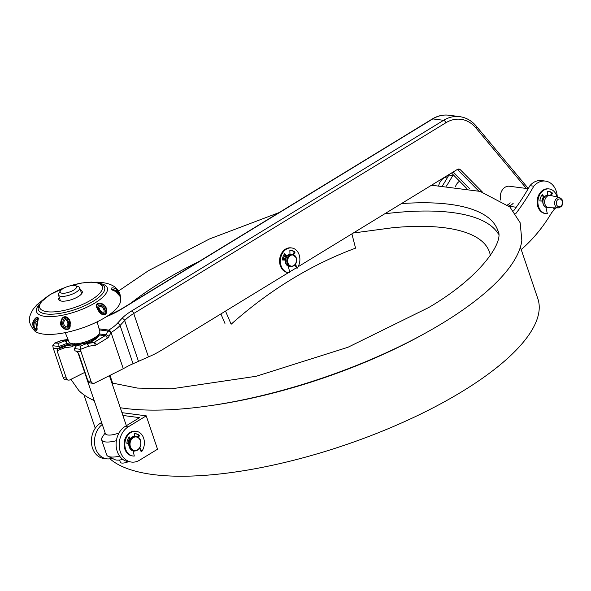 <?xml version="1.0" encoding="UTF-8"?>
<svg xmlns="http://www.w3.org/2000/svg" width="591" height="591" viewBox="0 0 591 591"><rect width="100%" height="100%" fill="white"/><g stroke="black" fill="none" stroke-linecap="round" stroke-linejoin="round"><path stroke-width="0.89" d="M290.846 266.689C295.337 266.12 297.155 263.165 296.305 257.831L292.471 254.337L291.311 254.189A6.228 4.861 97.5 0 0 286.672 256.826A6.228 4.861 97.5 0 0 285.992 263.113A6.228 4.861 97.5 0 0 289.693 266.534L290.846 266.689A6.228 4.861 -82.5 0 1 287.152 263.268A6.228 4.861 -82.5 0 1 287.832 256.974A6.228 4.861 -82.5 0 1 292.471 254.337A6.228 4.861 -82.5 0 1 296.165 257.757M286.716 256.76A4.979 3.886 97.5 0 0 285.734 262.411A4.979 3.886 97.5 0 0 285.911 262.862M288.497 272.658A12.455 9.722 -82.5 0 1 281.094 265.817A12.455 9.722 -82.5 0 1 282.461 253.236A12.455 9.722 -82.5 0 1 291.732 247.961L290.964 247.858A12.455 9.722 -82.5 0 0 281.685 253.133A12.455 9.722 -82.5 0 0 280.326 265.721A12.455 9.722 -82.5 0 0 287.721 272.554L288.497 272.658A12.455 9.722 -82.5 0 0 289.797 272.717L288.349 266.231A6.228 4.861 -82.5 0 1 285.254 260.106L284.478 260.003A6.228 4.861 -82.5 0 1 285.978 255.992L286.753 256.088A6.228 4.861 -82.5 0 1 289.959 254.13L289.863 250.429A9.966 7.772 -82.5 0 1 291.407 250.429A9.966 7.772 -82.5 0 1 295.042 252.217L293.564 254.64M290.151 254.034L289.952 254.012A6.353 4.957 97.5 0 0 289.952 254.004A6.228 4.861 -82.5 0 1 290.151 254.034A6.228 4.861 -82.5 0 1 290.728 254.152M289.117 266.415A6.228 4.861 -82.5 0 1 288.534 266.378A6.228 4.861 -82.5 0 1 288.378 266.356L288.534 266.378M109.926 458.793A230.379 76.756 -18.7 0 0 462.458 391.323A230.379 76.756 -18.7 0 0 537.854 298.721L520.39 247.127M542.789 201.103L539.871 200.977A9.966 7.772 -82.5 0 1 542.279 194.557L544.296 197.084L543.521 196.988A6.228 4.861 97.5 0 0 542.021 200.999L542.789 201.103A6.228 4.861 -82.5 0 0 545.892 207.227L547.332 213.713A12.455 9.722 -82.5 0 1 546.032 213.654L545.264 213.55A12.455 9.722 -82.5 0 1 537.862 206.717A12.455 9.722 -82.5 0 1 539.228 194.129A12.455 9.722 -82.5 0 1 548.5 188.854L549.275 188.957A12.455 9.722 -82.5 0 1 556.67 195.798A12.455 9.722 -82.5 0 1 557.025 197.025M546.032 213.654A12.455 9.722 -82.5 0 1 538.637 206.813A12.455 9.722 -82.5 0 1 540.004 194.232A12.455 9.722 -82.5 0 1 549.275 188.957M555.606 207.862A12.455 9.722 -82.5 0 1 554.823 209.133L554.055 209.037L553.486 207.825M544.296 197.084A6.228 4.861 -82.5 0 1 547.495 195.126L547.406 191.425A9.966 7.772 -82.5 0 1 548.95 191.425A9.966 7.772 -82.5 0 1 552.585 193.213L551.152 195.562M542.021 200.999L539.879 200.91M548.559 191.388A9.966 7.772 -82.5 0 1 551.809 193.109L550.42 195.392M541.947 195.008L543.521 196.988M554.21 207.833L554.823 209.133M552.585 193.213L551.809 193.109M291.732 247.961A12.455 9.722 -82.5 0 1 299.135 254.802A12.455 9.722 -82.5 0 1 297.28 268.137L296.512 268.041L295.027 264.879M284.478 260.003L282.343 259.914M291.023 250.392A9.966 7.772 -82.5 0 1 294.266 252.113L292.87 254.411M284.404 254.012L285.978 255.992M285.254 260.106L282.335 259.981A9.966 7.772 -82.5 0 1 284.736 253.561L286.753 256.088M295.47 264.28L297.28 268.137M295.042 252.217L294.266 252.113M133.263 450.992A7.469 5.829 -82.5 0 1 133.174 450.985L134.297 456.053A12.455 9.722 -82.5 0 1 132.997 455.993L132.229 455.897A12.455 9.722 -82.5 0 1 124.834 449.057A12.455 9.722 -82.5 0 1 126.193 436.476A12.455 9.722 -82.5 0 1 135.465 431.201L136.24 431.297A12.455 9.722 -82.5 0 1 143.635 438.138A12.455 9.722 -82.5 0 1 141.788 451.48L141.02 451.376L139.542 448.237M132.997 455.993A12.455 9.722 -82.5 0 1 125.602 449.16A12.455 9.722 -82.5 0 1 126.969 436.572A12.455 9.722 -82.5 0 1 136.24 431.297M128.794 443.331L126.843 443.25M135.531 433.735A9.966 7.772 -82.5 0 1 138.774 435.449L137.866 436.948M128.912 437.347L130.256 439.039M128.786 443.398L126.843 443.316A9.966 7.772 -82.5 0 1 129.244 436.897L130.589 438.588M134.43 436.232L134.371 433.764A9.966 7.772 -82.5 0 1 135.915 433.772A9.966 7.772 -82.5 0 1 139.55 435.552L138.449 437.355M139.949 447.557L141.788 451.48M139.55 435.552L138.774 435.449M133.935 451.096A7.594 5.925 -82.5 0 1 133.197 451.11M157.531 449.212L139.491 460.226A18.683 14.576 -82.5 0 1 131.416 462.066A18.683 14.576 -82.5 0 1 119.286 446.862A18.683 14.576 -82.5 0 1 128.203 426.865L146.236 415.842L157.531 449.212M131.416 462.066L128.328 461.66A18.683 14.576 -82.5 0 1 116.198 446.456A18.683 14.576 -82.5 0 1 125.115 426.458L139.542 417.645L122.891 415.458M102.273 424.456A18.683 14.576 97.5 0 0 94.678 444.462A18.683 14.576 97.5 0 0 106.712 458.83A18.683 14.576 97.5 0 0 112.083 458.269M106.712 458.83L103.624 458.424A18.683 14.576 -82.5 0 1 91.494 443.213A18.683 14.576 -82.5 0 1 100.411 423.215L101.608 422.484M121.945 412.658L146.236 415.842M127.915 443.294A7.594 5.925 -82.5 0 1 129.747 438.396M134.423 435.981A7.594 5.925 -82.5 0 1 134.837 436.018A7.594 5.925 -82.5 0 1 135.878 436.276M135.782 436.269A7.469 5.829 97.5 0 0 135.59 436.239A7.469 5.829 97.5 0 0 128.89 445.673A7.469 5.829 97.5 0 0 133.647 451.059A7.469 5.829 97.5 0 0 133.839 451.081M128.011 443.302A7.469 5.829 -82.5 0 1 129.813 438.485M134.43 436.106A7.469 5.829 -82.5 0 1 134.822 436.136A7.469 5.829 -82.5 0 1 135.206 436.202M546.461 196.943A6.228 4.861 97.5 0 0 544.769 203.481A6.228 4.861 97.5 0 0 548.692 207.722A6.228 4.861 97.5 0 0 549.12 207.751L558.362 207.906A5.171 4.034 -82.5 0 1 554.794 204.575A5.171 4.034 -82.5 0 1 556.153 198.931A5.171 4.034 -82.5 0 1 559.699 197.69L550.731 195.458A6.228 4.861 97.5 0 0 550.31 195.377A6.228 4.861 97.5 0 0 546.461 196.943M550.31 195.377L548.618 195.156A6.228 4.861 97.5 0 0 544.769 196.722A6.228 4.861 97.5 0 0 543.077 203.26A6.228 4.861 97.5 0 0 547 207.5L548.692 207.722M544.141 197.069A5.607 4.373 97.5 0 0 542.501 201.058M543.816 205.446A5.607 4.373 97.5 0 0 544.311 205.934M546.069 207.382L545.921 207.36A6.228 4.861 97.5 0 0 546.069 207.382A6.228 4.861 97.5 0 0 546.542 207.411M447.793 176.953A11.207 8.747 97.5 0 0 441.669 179.841A11.207 8.747 97.5 0 0 438.685 185.737M548.153 195.119A6.228 4.861 97.5 0 0 547.694 195.03A6.228 4.861 97.5 0 0 547.495 195.008L547.694 195.03M545.619 195.968A5.607 4.373 97.5 0 0 545.013 196.315M210.736 405.596A230.512 76.8 -18.7 0 0 426.192 332.667M351.896 233.873L355.56 248.154A501.234 391.183 97.5 0 0 231.133 324.237L225.511 311.102M224.957 323.425L220.886 313.932M112.755 289.767L117.498 291.429L119.943 296.01M117.89 290.816L112.12 289.427L116.464 292.043L120.365 296.8L118.614 291.755L117.89 290.816L117.498 291.429M118.651 294.141L117.424 292.552L113.435 290.122M118.725 291.636L120.549 296.815L115.334 291.311C105.9 288.142 114.698 285.357 118.725 291.636L118.614 291.755M43.298 299.571L36.782 304.912L33.369 308.849C28.841 316.65 26.824 321.785 34.706 330.945A46.046 15.344 -18.7 0 0 105.168 317.456A46.046 15.344 -18.7 0 0 120.387 301.942L120.549 296.815L120.062 294.569C117.86 286.849 110.399 282.72 97.67 282.18L94.693 282.254M39.353 304.262A37.329 12.433 -18.7 0 0 50.723 316.613A37.329 12.433 -18.7 0 0 95.062 302.873A37.329 12.433 -18.7 0 0 100.492 283.569M97.242 303.744C101.652 302.57 104.762 304.247 106.579 308.775C107.281 311.324 106.727 313.341 104.91 314.84C101.689 315.077 99.148 312.942 97.279 308.45C95.912 306.507 95.897 304.941 97.242 303.744M98.416 309.455C99.975 315.55 108.02 316.554 106.092 308.916L105.612 307.815C103.787 302.104 93.371 302.969 97.788 308.362L98.416 309.455M98.763 308.472C95.424 303.796 103.026 304.335 104.474 308.362L104.888 309.145C107.244 315.335 100.359 314.116 99.214 309.3L98.763 308.472A2.49 0.997 -25.1 0 1 99.362 308.657C99.923 311.871 105.686 314.427 103.75 309.462C103.078 306.559 97.057 304.498 99.362 308.657M60.917 321.423C62.616 312.905 71.415 317.249 70.152 324.555C71.083 333.605 58.406 328.714 60.917 321.423L61.538 321.474L61.479 322.76C60.156 329.194 70.809 332.105 69.635 324.533L69.502 323.343C70.152 317.249 62.587 314.368 61.538 321.474M33.628 320.455C36.066 317.057 37.639 316.37 38.356 318.386L36.878 327.089C38.548 335.363 30.082 326.409 33.628 320.455L33.473 321.947C31.463 327.429 38.038 333.974 36.694 326.853L36.753 325.715C38.201 320.307 38.585 314.087 33.938 320.743M33.369 308.849L36.708 305.303M36.716 305.266L36.191 305.835M34.803 321.534C37.846 316.015 37.75 321.445 36.657 325.368L36.568 326.217C37.093 332.474 32.586 326.683 34.455 322.427L34.803 321.534A2.49 0.724 27.1 0 0 35.696 322.132L36.376 327.251L36.561 326.047A2.49 1.093 -173.2 0 1 36.598 325.907M62.882 321.807C63.422 315.941 68.888 319.096 68.497 323.469L68.615 324.341C69.738 330.82 61.508 327.857 62.823 322.775L62.882 321.807A2.49 0.584 10 0 1 63.961 322.073C62.528 325.464 68.091 329.549 67.839 324.223C68.408 321.201 64.441 317.175 63.961 322.073M65.254 332.637L68.948 341.827A16.289 5.43 -18.7 0 0 72.346 343.689A16.289 5.43 -18.7 0 0 94.434 337.838A16.289 5.43 -18.7 0 0 98.232 334.927A16.289 5.43 -18.7 0 0 99.798 331.388L97.146 321.844M72.346 343.689L75.921 344.228A12.455 4.152 -18.7 0 0 81.196 344.006M85.902 342.839A12.455 4.152 -18.7 0 0 92.809 339.751A12.455 4.152 -18.7 0 0 95.712 337.527L98.232 334.927M59.307 297.517A12.418 4.137 -18.7 0 0 58.731 299.593A12.418 4.137 -18.7 0 0 66.155 300.937A12.418 4.137 -18.7 0 0 78.197 296.616A12.418 4.137 -18.7 0 0 82.26 291.629A12.418 4.137 -18.7 0 0 80.539 290.329M36.568 326.217A2.49 1.093 -173.2 0 1 36.561 326.047L37.366 320.603L35.696 322.132M128.417 461.674A6.228 2.076 161.3 0 1 120.342 462.295L119.567 460.005M62.971 288.644A8.717 2.903 -18.7 0 0 60.422 290.838A8.717 2.903 -18.7 0 0 63.835 293.254A8.717 2.903 -18.7 0 0 73.779 290.063A8.717 2.903 -18.7 0 0 75.596 285.704A8.717 2.903 -18.7 0 0 62.971 288.644M60.422 290.838L58.827 293.247A11.207 3.731 -18.7 0 0 58.435 294.939A11.207 3.731 -18.7 0 0 65.136 296.157A11.207 3.731 -18.7 0 0 76.003 292.257A11.207 3.731 -18.7 0 0 79.667 287.751A11.207 3.731 -18.7 0 0 78.33 286.65L75.596 285.704M77.739 351.977L105.383 433.639A11.207 3.731 -18.7 0 0 119.072 432.885M105.139 432.908L102.199 437.347A16.777 5.592 -18.7 0 0 101.615 439.874A16.777 5.592 -18.7 0 0 116.39 440.679M101.615 439.874L106.698 454.885A16.777 5.592 -18.7 0 0 108.079 456.289L114.772 459.599A11.207 3.731 -18.7 0 0 122.839 459.429M108.079 456.289A16.777 5.592 -18.7 0 0 119.633 456.149M449.788 174.057A18.092 14.125 97.5 0 0 449.226 174.648A18.092 14.125 97.5 0 0 448.879 175.047L452.736 175.557A224.159 174.936 -82.5 0 1 446.449 186.091M453.334 174.884A18.092 14.125 97.5 0 0 453.09 175.15A18.092 14.125 97.5 0 0 452.736 175.557M448.879 175.047A224.159 174.936 -82.5 0 1 442.4 185.877M557.276 197.084A18.092 14.125 97.5 0 0 545.441 181.097L541.578 180.587A18.092 14.125 97.5 0 0 530.29 185.279A18.092 14.125 97.5 0 0 529.935 185.685L533.799 186.187A224.159 174.936 -82.5 0 1 515.67 213.794M521.225 249.594A149.434 116.626 97.5 0 0 533.392 237.648A149.434 116.626 97.5 0 0 551.662 212.679A18.092 14.125 97.5 0 0 552.024 212.287A18.092 14.125 97.5 0 0 554.351 209.074M545.441 181.097A18.092 14.125 97.5 0 0 534.153 185.788A18.092 14.125 97.5 0 0 533.799 186.187M529.935 185.685A224.159 174.936 -82.5 0 1 513.557 210.957M120.276 407.731A236.925 78.935 -18.7 0 0 443.139 322.804A236.925 78.935 -18.7 0 0 521.838 240.515L520.161 222.763L509.967 207.064L480.136 191.395L434.813 185.648L430.876 185.611M70.927 379.348L78.78 390.481A236.925 78.935 -18.7 0 0 94.183 400.558M508.762 205.949A9.966 7.772 97.5 0 0 513.239 203.201M507.551 204.892A9.966 7.772 97.5 0 0 510.151 202.794M466.691 188.389L451.487 173.015M285.305 255.142A6.353 4.957 97.5 0 0 283.215 259.951M133.064 363.812L120.091 325.478A37.359 12.448 161.3 0 1 111.042 332.526L123.268 368.695L129.392 365.371L148.422 356.912A124.531 97.19 97.5 0 0 161.291 350.345L288.445 272.65M289.62 271.934L296.394 267.789M298.137 266.726L457.353 169.432A3.738 2.918 -82.5 0 1 458.971 169.063A3.738 2.918 -82.5 0 1 460.396 169.794L482.426 192.068M528.206 188.706L509.42 186.246A9.966 7.772 97.5 0 0 500.762 200.054M469.978 188.994L453.164 171.996M457.353 169.432L478.673 190.996M77.347 345.632L80.435 346.038L86.404 343.703L83.316 343.305A2.49 1.943 97.5 0 1 83.678 343.208L86.766 343.607L93.496 342.61L90.408 342.204L83.678 343.208A2.49 1.522 -98.4 0 0 83.412 343.208A2.49 2.49 0 0 0 82.873 343.349L82.873 343.349A2.49 1.433 68.7 0 1 83.316 343.305L76.328 345.905L74.363 348.535L74.592 349.724A1.248 0.717 -111.3 0 0 75.596 351.01L76.372 351.113L78.677 353.566L87.926 380.885A3.738 2.918 -82.5 0 0 90.142 382.938L93.23 383.345A3.738 2.918 -82.5 0 1 91.014 381.291L81.004 351.719L76.372 351.113M81.004 351.719L80.539 349.347L74.363 348.535M66.436 345.779L58.834 348.756A1.248 0.717 -111.3 0 1 58.612 348.779L53.212 348.069L52.747 345.705L54.712 343.068L58.819 343.201L58.923 346.511L52.747 345.705M58.834 348.756A1.248 0.717 -111.3 0 0 59.152 347.7L58.923 346.511L66.798 343.445A2.49 1.433 68.7 0 0 64.788 340.874L61.7 340.468L55.731 342.795M84.668 372.441L69.937 379.85A3.738 2.918 -82.5 0 1 68.526 380.102A3.738 2.918 -82.5 0 1 66.31 378.055L57.061 350.729L57.844 348.683L57.408 348.727M68.526 380.102L65.438 379.695A3.738 2.918 -82.5 0 1 63.222 377.649L53.212 348.069M123.268 368.695L94.641 383.094A3.738 2.918 -82.5 0 1 93.23 383.345M97.234 335.954L97.567 336.759M96.732 336.471L97.375 337.084M54.712 343.068L61.257 340.512A2.49 1.433 68.7 0 1 61.7 340.468A2.49 1.943 -82.5 0 1 62.062 340.372L65.15 340.778A2.49 1.522 81.6 0 1 66.798 343.445L70.019 342.965M61.523 340.46A2.49 1.522 81.6 0 1 61.796 340.372L61.796 340.372A2.49 1.522 81.6 0 1 62.062 340.372L68.009 339.485M97.53 336.641L97.604 336.656A2.49 2.305 12.2 0 1 99.288 334.957A14.945 4.979 161.3 0 1 94.353 339.951L91.058 341.967L94.146 342.366L105.043 335.71L99.288 334.957L98.719 334.38M99.089 328.832L108.744 330.096A2.49 1.315 -121.4 0 1 111.042 332.526A2.49 0.68 -151.9 0 0 107.902 331.019L99.384 329.904M80.435 346.038L80.539 349.347L88.414 346.282A2.49 1.522 81.6 0 0 86.766 343.607A2.49 1.943 97.5 0 0 86.404 343.703A2.49 1.433 68.7 0 1 88.414 346.282L95.144 345.277A4.979 3.886 97.5 0 0 96.444 344.797L107.34 338.141A4.979 3.886 97.5 0 0 109.025 336.294L111.034 332.541A2.49 0.68 -151.9 0 0 107.894 331.034A2.49 1.943 -82.5 0 1 108.744 330.096A34.869 11.621 -18.7 0 0 117.188 323.521L121.768 318.601A39.848 13.275 161.3 0 1 131.431 311.08L443.597 120.32L432.789 118.902L120.623 309.662A39.848 13.275 161.3 0 1 106.602 316.606L106.395 316.695M89.898 342.285A2.49 1.522 81.6 0 1 90.15 342.211L83.412 343.208A2.49 1.522 -98.4 0 0 83.139 343.297M74.429 343.548L73.875 344.656L74.998 344.088M66.31 345.779L66.938 344.664L72.915 343.777M64.382 346.592L64.279 347.914L57.061 350.729M72.265 344.915L71.999 346.769L64.279 347.914M455.395 186.837A9.966 7.772 -82.5 0 1 457.427 183.114A9.966 7.772 -82.5 0 1 459.606 181.223M296.106 258.082A5.607 4.373 97.5 0 0 290.351 255.556A5.607 4.373 97.5 0 0 287.987 263.039A5.607 4.373 97.5 0 0 293.742 265.566A5.607 4.373 97.5 0 0 296.106 258.082M125.115 426.458L128.203 426.865M100.411 423.215L101.925 423.415M130.138 445.607A6.848 5.349 97.5 0 0 136.514 450.32A6.848 5.349 97.5 0 0 140.643 441.891A6.848 5.349 97.5 0 0 134.268 437.177A6.848 5.349 97.5 0 0 130.138 445.607M133.647 451.059L134.031 451.11A7.469 5.829 -82.5 0 1 129.274 445.725A7.469 5.829 -82.5 0 1 135.974 436.291L135.59 436.239M557.476 199.943A3.93 3.066 97.5 0 0 556.973 205.469A3.93 3.066 97.5 0 0 561.302 205.749A3.93 3.066 97.5 0 0 561.805 200.216A3.93 3.066 97.5 0 0 557.476 199.943M118.082 292.065L117.424 292.552M106.579 308.775L106.092 308.916M97.279 308.45A1.248 0.488 -27.8 0 1 97.788 308.362M104.888 309.145L103.75 309.462M68.829 286.177L81.285 283.067L91.354 282.106L98.32 282.853L103.706 285.726A35.009 11.665 161.3 0 1 93.164 301.307A35.009 11.665 161.3 0 1 56.965 313.791A35.009 11.665 161.3 0 1 38.105 307.933L40.631 302.385L50.169 294.532L66.089 287.108M70.152 324.555L69.635 324.533M68.615 324.341L67.839 324.223M65.113 287.522A33.007 11 -18.7 0 0 50.538 294.421A33.007 11 -18.7 0 0 47.103 311.716A33.007 11 -18.7 0 0 91.465 299.792A33.007 11 -18.7 0 0 100.307 284.205A33.007 11 -18.7 0 0 69.856 285.918M199.418 261.274A214.319 71.408 -18.7 0 0 161.927 281.759A214.319 71.408 -18.7 0 0 130.973 303.102M111.898 382.968L137.518 388.088L171.56 388.812L256.191 376.275L347.936 347.279L428.815 307.475C482.463 276.078 504.744 240.301 497.792 230.468A214.319 71.408 -18.7 0 0 401.437 203.6M498.501 234.184A214.319 71.408 -18.7 0 0 384.771 213.787M490.367 255.548A199.522 66.473 -18.7 0 0 392.668 227.727L353.329 233.002M110.458 375.137A199.522 66.473 -18.7 0 0 112.911 383.308M526.396 188.47L475.881 127.9A34.869 27.216 97.5 0 0 445.887 122.751L133.729 313.503A37.359 12.448 -18.7 0 0 124.664 320.551L120.091 325.478A2.49 2.002 -137.1 0 0 117.188 323.521M148.422 356.912L133.729 313.503A2.49 1.315 -121.4 0 0 131.431 311.08M99.096 333.9L105.885 334.794L107.894 331.034M58.819 343.201L64.788 340.874A2.49 1.943 97.5 0 1 65.15 340.778L68.334 340.305M73.875 344.656L66.561 345.742M66.31 378.055L63.222 377.649M460.396 169.794L457.404 169.403M445.887 122.751A2.49 1.315 -121.4 0 0 443.597 120.32A37.359 29.158 -82.5 0 1 459.746 116.649L448.938 115.23A37.359 29.158 97.5 0 0 432.789 118.902A2.49 1.315 58.6 0 0 432.243 119.005L120.076 309.758A2.49 1.315 58.6 0 1 120.623 309.662M91.014 381.291L87.926 380.885M138.42 361.182L124.664 320.551A2.49 2.002 -137.1 0 0 121.768 318.601M75.293 344.752L71.999 346.769M59.152 347.7L66.938 344.664M94.353 339.951A2.49 1.315 -121.4 0 0 93.814 340.054L90.519 342.063A2.49 1.315 -121.4 0 1 91.058 341.967A2.49 1.943 -82.5 0 1 90.408 342.204A2.49 1.522 81.6 0 0 90.15 342.211L90.519 342.063M109.025 336.294A2.49 0.68 -151.9 0 0 105.885 334.794A2.49 1.943 -82.5 0 1 105.043 335.71A2.49 1.315 -121.4 0 1 107.34 338.141M96.444 344.797A2.49 1.315 -121.4 0 0 94.146 342.366A2.49 1.943 -82.5 0 1 93.496 342.61A2.49 1.522 -98.4 0 1 95.144 345.277M475.881 127.9A2.49 1.263 -39.8 0 0 476.243 126.105L528.31 188.522M95.247 428.231L83.952 394.854M134.031 451.11C138.826 450.726 141.109 447.601 140.872 441.736C140.392 438.81 138.759 437 135.974 436.291M134.43 436.084L134.822 436.136M558.362 207.906L561.45 206.488C563.851 202.617 563.267 199.684 559.699 197.69M120.365 296.8L120.365 296.8C121.096 296.904 119.441 295.057 115.393 291.26L112.12 289.427M36.782 304.912L35.822 306.507M97.67 282.18L94.087 282.254M75.774 346.163L75.072 344.095M60.452 300.893L58.435 294.939M126.356 425.697L109.424 375.662M96.651 337.926L96.303 336.914M81.684 293.705L79.667 287.751M118.459 291.038L148.422 270.7L209.546 238.934L279.1 212.583M67.995 339.456L61.796 340.372A2.49 2.49 0 0 0 61.257 340.512M97.604 336.656L93.814 340.054M82.873 343.349L76.328 345.905M106.424 316.525L120.076 309.758M432.243 119.005C437.576 115.777 443.139 114.521 448.938 115.23M476.243 126.105C471.699 120.727 466.196 117.572 459.746 116.649M96.54 336.671L97.316 337.173M74.001 344.656L66.487 345.772M516.261 207.234L509.154 206.303"/></g></svg>

